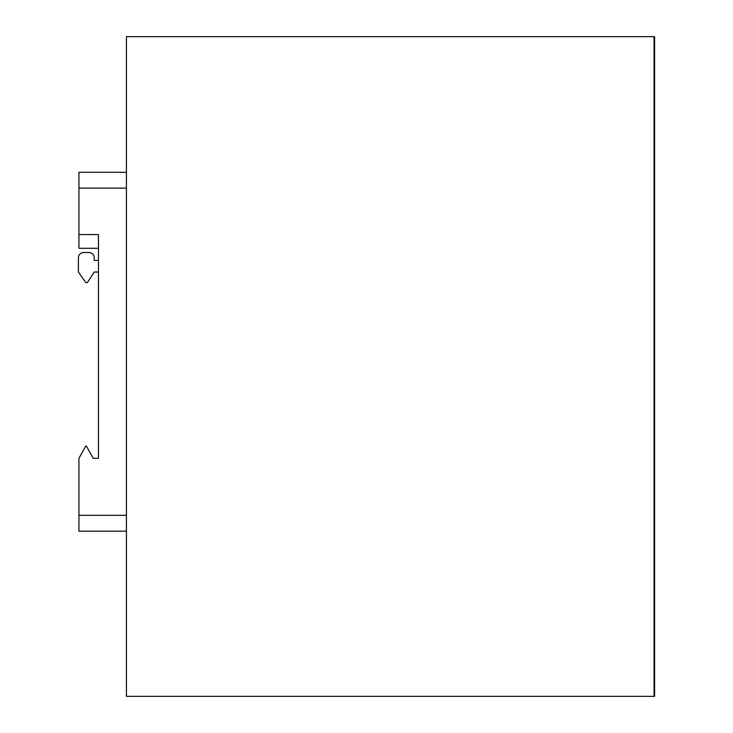 <?xml version="1.0" encoding="UTF-8"?>
<svg xmlns="http://www.w3.org/2000/svg" width="733" height="733" viewBox="0 0 733 733"><rect width="100%" height="100%" fill="white"/><g stroke="black" fill="none" stroke-linecap="round" stroke-linejoin="round"><path stroke-width="1.1" d="M654.193 696.35L126.433 696.35L126.433 36.65L654.193 36.65L654.193 696.35M654.065 36.65L654.065 696.35L654.587 696.35L654.587 36.65L654.065 36.65M98.46 248.285L78.935 248.285L78.935 172.282L126.433 172.282M126.433 515.326L78.935 515.326L78.935 458.327L85.669 446.195L86.457 446.195L93.183 458.327L98.46 458.327L98.46 234.56L78.935 234.56M126.433 188.115L78.935 188.115M98.46 272.035L94.245 272.035L87.383 282.59L85.798 282.59L78.413 272.035L78.413 257.778A5.278 5.278 0 0 1 83.69 252.5L88.968 252.5A5.278 5.278 0 0 1 94.245 257.778L94.245 260.417L98.46 260.417M126.433 531.159L78.935 531.159L78.935 515.326"/></g></svg>
